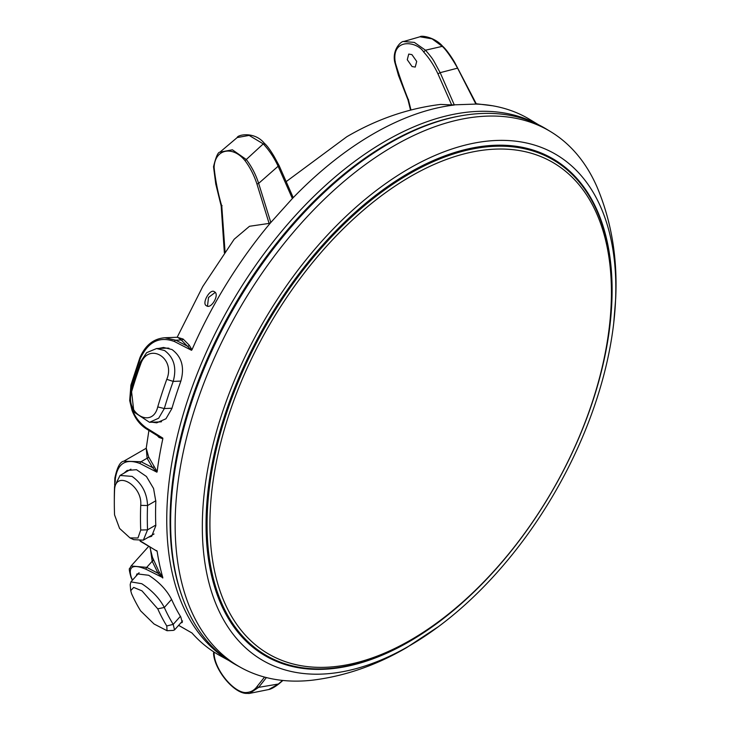 <?xml version="1.0" encoding="UTF-8"?>
<svg xmlns="http://www.w3.org/2000/svg" width="730" height="730" viewBox="0 0 730 730"><rect width="100%" height="100%" fill="white"/><g stroke="black" fill="none" stroke-linecap="round" stroke-linejoin="round"><path stroke-width="1.09" d="M130.707 590.689L130.186 584.639L130.907 581.874L141.757 583.708C151.995 590.415 159.514 598.335 164.314 607.479A316.884 182.956 120 0 0 173.202 624.369L174.543 629.899L173.266 630.401L167.042 630.72L166.768 625.966A321.711 185.739 -60 0 1 157.744 608.829L141.976 590.853L133.69 587.422L130.716 590.689L131.582 593.727A321.711 185.739 120 0 0 140.616 610.864L154.066 624.004L167.042 630.72M164.588 350.555C174.023 357.563 176.888 367.847 173.202 381.398A316.884 182.956 120 0 0 164.314 408.554L158.684 418.199L149.513 422.305L133.9 412.012L131.327 389.51A316.884 182.956 -60 0 1 140.215 362.354L146.62 352.672L156.585 348.538L164.588 350.555M114.318 502.924L114.318 498.982A316.884 182.956 -60 0 1 114.564 486.499L120.021 475.458L132.057 476.398C141.875 483.37 147.04 493.088 147.551 505.543A316.884 182.956 120 0 0 147.551 529.843L143.345 540.154L133.727 539.662L129.995 537.919L137.952 538.001L140.726 530.026A321.711 185.739 -60 0 1 140.726 505.352C142.742 485.304 114.993 469.326 114.564 490.259A321.711 185.739 120 0 0 114.318 502.924A321.711 185.739 120 0 0 114.564 514.924L119.565 528.411L129.995 537.919M412.058 66.54L407.276 59.741L408.736 54.075L411.912 54.613L416.702 61.411L415.233 67.087L412.058 66.54M152.068 422.205L156.749 422.825L165.947 418.783L171.86 408.608A309.611 178.759 120 0 1 180.757 381.452C184.763 367.473 181.843 356.842 171.988 349.542L163.529 347.462L158.519 348.465M180.766 622.945L182.272 622.471L180.757 616.905A309.611 178.759 120 0 1 171.86 600.014C167.115 590.406 159.386 582.157 148.674 575.267L137.012 573.862L136.127 576.061M227.614 659.637A309.347 178.604 -60 0 1 184.288 410.734A309.347 178.604 -60 0 1 385.486 141.091A309.347 178.604 -60 0 1 536.888 123.954M148.391 537.243L151.648 536.294L155.819 525.719A309.611 178.759 120 0 1 155.819 501.428L153.565 488.48L146.438 476.489L136.51 469.7L127.102 470.448L124.027 473.149M177.326 337.306L183.102 339.03L189.207 345.144L191.972 349.789A309.639 178.777 -60 0 1 270.666 222.668L292.374 198.533A309.639 178.777 -60 0 1 373.358 133.846A309.639 178.777 -60 0 1 454.343 105.01L440.181 72.662C432.616 59.176 434.569 60.763 425.499 50.206L423.701 52.031C417.04 41.117 390.997 37.558 395.304 62.588C398.817 74.515 403.225 87.043 408.517 100.174L410.972 109.947M191.972 349.789L191.525 350.3L174.415 341.521C159.587 336.028 148.236 341.667 140.361 358.43A310.597 179.325 120 0 0 131.418 385.732C127.859 403.772 132.769 417.797 146.155 427.807L162.781 438.082L162.826 438.785L158.994 437.416L157.306 435.646M148.911 430.454L146.237 448.156L148.619 456.898L157.142 471.68A309.639 178.777 -60 0 1 162.826 438.785M157.142 471.68L156.886 472.173L139.987 463.523C125.815 458.203 117.603 463.295 115.34 478.789A310.597 179.325 120 0 0 115.221 482.092M139.987 540.72L157.142 551.314A309.639 178.777 -60 0 0 162.826 577.64L146.155 569.318C132.787 563.715 127.878 566.507 131.418 577.704A310.597 179.325 120 0 0 132.513 580.095M178.631 625.336L191.972 632.992L178.604 625.364M229.12 660.659L220.46 655.905A309.639 178.777 -60 0 1 191.972 632.992M215.168 292.447L208.534 297.438L207.512 305.888M214.41 291.772C210.121 288.122 201.316 303.707 206.508 305.779C211.244 309.584 219.995 294.099 214.41 291.772L214.31 291.717M264.296 144.056L263.274 143.874L246.284 159.505L232.395 149.805L219.94 152.15L237.186 137.559L249.122 135.406L263.274 143.874C269.352 150.462 274.298 157.917 278.112 166.239L292.374 198.533L292.374 196.881M410.671 176.386A283.915 163.921 120 0 0 209.911 524.113A283.915 163.921 120 0 0 410.671 640.018A283.915 163.921 120 0 0 611.43 292.301A283.915 163.921 120 0 0 410.671 176.386M409.53 641.323A286.315 165.308 -60 0 1 266.368 655.504A286.315 165.308 -60 0 1 222.477 426.074A286.315 165.308 -60 0 1 409.53 173.767A286.315 165.308 -60 0 1 552.683 159.587A286.315 165.308 -60 0 1 596.574 389.017A286.315 165.308 -60 0 1 409.53 641.323M220.396 602.779A286.315 165.308 120 0 0 264.89 654.655L266.368 655.504M550.657 131.665L546.259 129A309.62 178.759 120 0 0 460.548 115.878L458.841 116.189A308.37 178.038 120 0 0 388.132 143.409A308.37 178.038 120 0 0 181.861 595.936L182.454 597.569A309.62 178.759 120 0 0 236.666 665.24L241.174 667.713A309.511 178.695 -60 0 1 191.287 420.352A309.511 178.695 -60 0 1 393.999 145.863A309.511 178.695 -60 0 1 550.657 131.665A309.511 178.695 -60 0 1 597.012 186.953C611.448 221.135 617.671 258.365 615.682 298.652L613.711 323.217A292.392 168.812 -60 0 1 438.593 626.532A292.392 168.812 -60 0 1 409.074 646.023A292.392 168.812 -60 0 1 202.32 526.649A292.392 168.812 -60 0 1 409.074 168.548A292.392 168.812 -60 0 1 613.711 323.217M460.548 115.878A309.62 178.759 120 0 0 389.555 143.208A309.62 178.759 120 0 0 182.454 597.569M438.593 626.532L406.656 647.592C376.26 665.358 344.788 676.226 312.239 680.205A309.511 178.695 -60 0 1 241.174 667.713M601.912 369.307A287.127 165.774 120 0 0 552.637 158.629A287.127 165.774 120 0 0 409.074 172.846A287.127 165.774 120 0 0 221.5 425.864A287.127 165.774 120 0 0 265.51 655.942A287.127 165.774 120 0 0 409.074 641.725A287.127 165.774 120 0 0 472.602 593.271M309.995 668.589A287.127 165.774 -60 0 1 264.999 655.64M552.126 158.337A287.127 165.774 -60 0 1 585.825 190.822M552.683 159.587L551.214 158.729A286.315 165.308 120 0 0 484.036 146.137M286.635 181.286L346.823 136.729C376.844 119.163 408.125 108.396 440.646 104.417L451.669 104.919L437.936 73.821C434.012 65.463 429.267 58.199 423.701 52.031M442.626 46.683L442.27 46.355C445.647 49.211 452.545 58.966 457.728 68.456L475.887 104.08L451.669 104.919M475.887 104.08L476.051 104.089A309.639 178.777 -60 0 1 492.495 105.759A309.639 178.777 -60 0 1 530.08 119.629L538.521 124.748M403.58 41.546L414.357 42.404L425.499 50.206L442.27 46.355L432.069 38.854L419.96 36.774M410.525 110.066L408.024 99.983L398.507 75.519L394.748 62.123C391.901 49.138 401.819 40.625 403.745 41.491L420.042 36.755M264.534 677.084L256.942 686.674C254.095 690.607 250.144 692.569 245.079 692.569C232.724 691.702 214.83 669.319 214.109 653.943L214.018 652.054M268.759 689.521L249.569 693.39L258.648 687.359L278.769 683.955C274.589 687.195 271.231 689.047 268.695 689.54L278.112 684.247L282.574 680.424M249.569 693.39L248.611 693.5M256.942 686.674L258.648 687.359L266.395 677.568M152.415 557.218L158.994 571.699L162.826 577.64M225.041 251.759L221.792 206.225C217.868 192.665 215.304 179.699 214.109 167.325C214.83 149.002 232.724 145.27 245.079 160.728C250.144 167.526 254.095 175.291 256.942 184.015L269.105 223.407L270.666 222.668M269.105 223.407L249.496 226.282L234.184 239.23L202.748 286.534L177.18 337.269M270.83 222.468L258.648 183.385C255.847 174.653 251.731 166.696 246.284 159.505L245.079 160.728M162.781 578.005L158.082 573.315L152.196 561.251L150.581 550.064M132.367 580.25L130.989 577.238C129.301 571.07 128.882 568.168 129.73 568.515L131.108 565.987L146.712 567.374L152.196 561.251A1.606 1.058 -18.3 0 0 153.209 559.846M156.886 472.173L152.607 467.647L147.095 458.23L146.255 448.065M145.891 448.448L123.799 461.205L141.045 461.725L147.095 458.23A1.606 1.314 158.8 0 0 148.619 456.898M191.525 350.3L181.259 339.988L177.664 337.251L164.761 337.753L175.775 340.207L181.259 339.988A1.606 1.46 142.4 0 0 183.102 339.03M155.873 550.466L156.886 550.712M159.642 437.087L162.781 438.082M158.994 571.699A1.606 1.068 -33.8 0 1 158.082 573.315L146.712 567.374A1.606 0.958 117.6 0 0 146.155 569.318M139.987 463.523A1.606 0.94 -62.9 0 1 141.045 461.725L152.607 467.647A1.606 1.232 141.4 0 0 154.03 466.141M174.415 341.521A1.606 0.912 -62.8 0 1 175.775 340.207L187.482 346.212A1.606 1.332 129.6 0 0 189.207 345.144M158.921 436.64A1.606 1.296 -44.8 0 1 158.994 437.416M140.616 364.233A321.711 185.739 120 0 0 131.582 391.809C124.666 413.435 152.424 429.413 157.744 406.911A321.711 185.739 -60 0 1 166.768 379.335C175.921 357.627 148.154 341.649 140.616 364.233L140.215 362.354M168.949 348.21A23.323 17.894 -92.2 0 0 166.924 348.137L156.585 348.538M149.513 422.305L159.843 421.904A23.323 17.894 -92.2 0 0 161.54 421.73M171.568 599.385L164.314 607.479L157.744 608.829M180.876 381.096L173.202 381.398L166.768 379.335M155.837 500.762L147.551 505.543L140.726 505.352M408.471 99.49L408.517 100.174M437.936 73.821L440.181 72.662L457.683 68.118M395.277 61.503L395.304 62.588M245.079 692.569L246.284 693.39M214.109 653.943L213.434 651.671M214.1 166.203L214.109 167.325M222.048 205.531L221.792 206.225M278.632 165.792L258.648 183.385L256.942 184.015M130.989 577.238A1.606 1.214 -24 0 0 131.418 577.704M115.34 478.789A1.606 0.885 -177.7 0 1 114.847 478.123L114.637 485.277M140.361 358.43L139.832 357.91L130.907 385.157L129.685 400.542L132.048 410.415C135.214 418.664 139.996 424.823 146.383 428.893A1.606 0.885 121.7 0 1 146.155 427.807M131.418 385.732A1.606 0.511 -163.6 0 1 130.907 385.157M155.791 525.08L147.551 529.843L140.726 530.026M114.564 490.259L114.564 486.499M171.97 408.252L164.314 408.554L157.744 406.911M131.582 391.809L131.327 389.51M180.401 616.33L173.202 624.369L166.768 625.966M420.088 36.737C421.128 35.241 434.834 37.066 442.672 46.282C447.855 50.735 454.936 62.753 454.763 62.561L476.407 104.071M476.27 103.751L492.495 105.759M249.541 693.4L245.891 693.4C233.08 692.597 214.355 669.556 213.525 653.277M278.778 683.964L282.911 680.46M152.488 557.483L149.842 546.907M219.903 152.178C218.051 152.041 215.925 156.886 213.525 166.714L215.751 183.951L221.181 206.024L224.356 252.726M237.195 137.55C237.551 134.74 254.551 131.099 264.397 143.345C266.988 145.516 270.255 149.942 274.215 156.621L279.115 165.628L293.059 197.255M131.108 565.987L148.774 546.277M123.799 461.205C120.131 461.652 117.156 467.291 114.847 478.123M155.882 550.466L140.269 541.249M164.761 337.753C153.446 338.665 145.142 345.381 139.832 357.91M159.742 437.151L146.383 428.893M154.048 533.977L143.345 540.154M130.944 469.153L120.021 475.458M139.101 572.731L130.907 581.874M182.564 620.947L174.543 629.899"/></g></svg>
